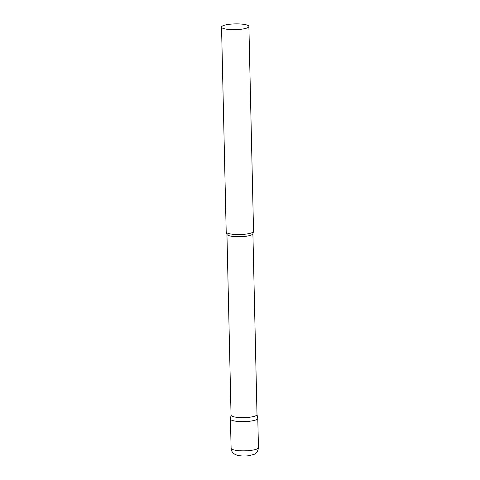 <?xml version="1.0" encoding="UTF-8"?>
<svg xmlns="http://www.w3.org/2000/svg" width="480" height="480" viewBox="0 0 480 480"><rect width="100%" height="100%" fill="white"/><g stroke="black" fill="none" stroke-linecap="round" stroke-linejoin="round"><path stroke-width="0.72" d="M258.45 447.63L257.784 418.41A13.674 2.886 178.7 0 1 249.348 421.272A13.674 2.886 178.7 0 1 230.448 419.028L231.108 448.248A13.674 2.886 178.7 0 0 250.014 450.492A13.674 2.886 178.7 0 0 258.45 447.63C258.018 451.182 256.512 453.444 253.92 454.416L248.214 455.79C243.246 456.354 238.95 455.94 235.332 454.554C232.554 453.024 231.144 450.924 231.108 448.248M231.06 415.068A12.978 2.736 -1.3 0 0 231.054 415.176A12.978 2.736 -1.3 0 0 232.038 416.19A12.978 2.736 -1.3 0 0 246.594 417.51A12.978 2.736 -1.3 0 0 257.004 414.588L252.9 233.67L253.416 231.744A13.674 2.886 -1.3 0 0 253.542 231.342L248.892 26.46A13.674 2.886 -1.3 0 0 247.848 25.392A13.674 2.886 -1.3 0 0 232.524 24A13.674 2.886 -1.3 0 0 221.55 27.078A13.674 2.886 -1.3 0 0 222.594 28.146A13.674 2.886 -1.3 0 0 237.918 29.538A13.674 2.886 -1.3 0 0 248.892 26.46M231.048 415.122L230.454 418.92A13.674 2.886 -1.3 0 0 231.486 420.096A13.674 2.886 -1.3 0 0 247.068 421.47A13.674 2.886 -1.3 0 0 257.772 418.302L257.004 414.534M221.55 27.078L226.2 231.966A13.674 2.886 -1.3 0 0 226.344 232.362A13.674 2.886 -1.3 0 0 227.244 233.034A13.674 2.886 -1.3 0 0 241.632 234.474A13.674 2.886 -1.3 0 0 253.416 231.744M231.054 415.176L226.944 234.258A12.978 2.736 -1.3 0 0 227.934 235.272A12.978 2.736 -1.3 0 0 242.484 236.592A12.978 2.736 -1.3 0 0 252.9 233.67M226.944 234.258L226.344 232.362"/></g></svg>
